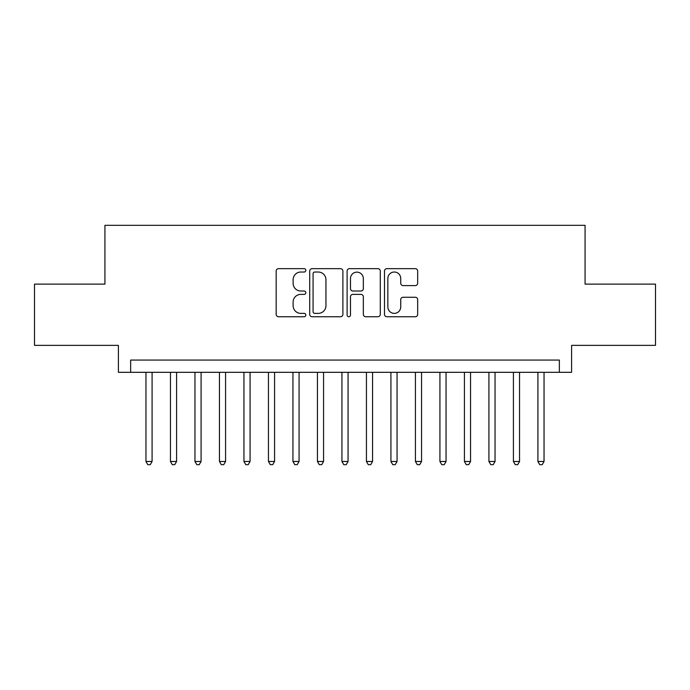 <?xml version="1.0" encoding="UTF-8"?>
<svg xmlns="http://www.w3.org/2000/svg" width="690" height="690" viewBox="0 0 690 690"><rect width="100%" height="100%" fill="white"/><g stroke="black" fill="none" stroke-linecap="round" stroke-linejoin="round"><path stroke-width="1.03" d="M305.808 270.333A1.682 1.682 0 0 0 304.126 268.652L278.57 268.652A2.406 2.406 0 0 0 276.173 271.058L276.173 314.338A2.406 2.406 0 0 0 278.57 316.745L304.126 316.745A1.682 1.682 0 0 0 305.808 315.063A1.682 1.682 0 0 0 304.126 313.381L300.814 313.381A7.694 7.694 0 0 1 293.121 305.687L293.121 302.073A7.694 7.694 0 0 1 300.814 294.38L304.126 294.38A1.682 1.682 0 0 0 305.808 292.698A1.682 1.682 0 0 0 304.126 291.016L300.814 291.016A7.694 7.694 0 0 1 293.121 283.323L293.121 279.717A7.694 7.694 0 0 1 300.814 272.024L304.126 272.024A1.682 1.682 0 0 0 305.808 270.333M415.277 285.608A2.406 2.406 0 0 0 417.674 283.202L417.674 271.058A2.406 2.406 0 0 0 415.277 268.652L386.9 268.652A2.406 2.406 0 0 0 384.494 271.058L384.494 314.338A2.406 2.406 0 0 0 386.9 316.745L415.277 316.745A2.406 2.406 0 0 0 417.674 314.338L417.674 299.676A2.406 2.406 0 0 0 415.277 297.269L403.132 297.269A2.406 2.406 0 0 0 400.726 299.676L400.726 306.947A6.434 6.434 0 0 1 394.292 313.381A6.434 6.434 0 0 1 387.858 306.947L387.858 278.45A6.434 6.434 0 0 1 394.292 272.024A6.434 6.434 0 0 1 400.726 278.45L400.726 283.202A2.406 2.406 0 0 0 403.132 285.608L415.277 285.608M559.349 372.315L571.596 372.315L571.596 345.371L655.5 345.371L655.5 284.125L585.068 284.125L585.068 225.328L104.932 225.328L104.932 284.125L34.5 284.125L34.5 345.371L118.404 345.371L118.404 372.315L559.349 372.315L559.349 360.068L130.651 360.068L130.651 372.315M342.896 271.058A2.406 2.406 0 0 0 340.489 268.652L312.122 268.652A2.406 2.406 0 0 0 309.715 271.058L309.715 314.338A2.406 2.406 0 0 0 312.122 316.745L340.489 316.745A2.406 2.406 0 0 0 342.896 314.338L342.896 271.058M349.511 268.652L377.879 268.652A2.406 2.406 0 0 1 380.285 271.058L380.285 314.338A2.406 2.406 0 0 1 377.879 316.745L365.743 316.745A2.406 2.406 0 0 1 363.337 314.338L363.337 296.786A2.406 2.406 0 0 0 360.93 294.38L352.875 294.38A2.406 2.406 0 0 0 350.468 296.786L350.468 315.063A1.682 1.682 0 0 1 348.786 316.745A1.682 1.682 0 0 1 347.105 315.063L347.105 271.058A2.406 2.406 0 0 1 349.511 268.652M314.761 272.024A1.682 1.682 0 0 0 313.079 273.706L313.079 311.699A1.682 1.682 0 0 0 314.761 313.381L318.245 313.381A7.694 7.694 0 0 0 325.947 305.687L325.947 279.717A7.694 7.694 0 0 0 318.245 272.024L314.761 272.024M363.337 278.57A6.434 6.434 0 0 0 356.903 272.136A6.434 6.434 0 0 0 350.468 278.57L350.468 288.61A2.406 2.406 0 0 0 352.875 291.016L360.93 291.016A2.406 2.406 0 0 0 363.337 288.61L363.337 278.57M145.961 372.315L145.961 461.481L152.085 461.481L152.085 372.315M152.085 461.481L150.248 464.672L147.798 464.672L145.961 461.481M170.456 372.315L170.456 461.481L176.58 461.481L176.58 372.315M176.58 461.481L174.743 464.672L172.293 464.672L170.456 461.481M194.959 372.315L194.959 461.481L201.083 461.481L201.083 372.315M201.083 461.481L199.246 464.672L196.797 464.672L194.959 461.481M219.454 372.315L219.454 461.481L225.578 461.481L225.578 372.315M225.578 461.481L223.741 464.672L221.292 464.672L219.454 461.481M243.95 372.315L243.95 461.481L250.073 461.481L250.073 372.315M250.073 461.481L248.236 464.672L245.787 464.672L243.95 461.481M268.445 372.315L268.445 461.481L274.568 461.481L274.568 372.315M274.568 461.481L272.731 464.672L270.282 464.672L268.445 461.481M292.94 372.315L292.94 461.481L299.072 461.481L299.072 372.315M299.072 461.481L297.235 464.672L294.785 464.672L292.94 461.481M317.443 372.315L317.443 461.481L323.567 461.481L323.567 372.315M323.567 461.481L321.73 464.672L319.28 464.672L317.443 461.481M341.938 372.315L341.938 461.481L348.062 461.481L348.062 372.315M348.062 461.481L346.225 464.672L343.775 464.672L341.938 461.481M366.433 372.315L366.433 461.481L372.557 461.481L372.557 372.315M372.557 461.481L370.72 464.672L368.27 464.672L366.433 461.481M390.928 372.315L390.928 461.481L397.061 461.481L397.061 372.315M397.061 461.481L395.215 464.672L392.765 464.672L390.928 461.481M415.432 372.315L415.432 461.481L421.555 461.481L421.555 372.315M421.555 461.481L419.718 464.672L417.269 464.672L415.432 461.481M439.927 372.315L439.927 461.481L446.05 461.481L446.05 372.315M446.05 461.481L444.213 464.672L441.764 464.672L439.927 461.481M464.422 372.315L464.422 461.481L470.546 461.481L470.546 372.315M470.546 461.481L468.708 464.672L466.259 464.672L464.422 461.481M488.917 372.315L488.917 461.481L495.041 461.481L495.041 372.315M495.041 461.481L493.203 464.672L490.754 464.672L488.917 461.481M513.42 372.315L513.42 461.481L519.544 461.481L519.544 372.315M519.544 461.481L517.707 464.672L515.258 464.672L513.42 461.481M537.915 372.315L537.915 461.481L544.039 461.481L544.039 372.315M544.039 461.481L542.202 464.672L539.752 464.672L537.915 461.481"/></g></svg>
